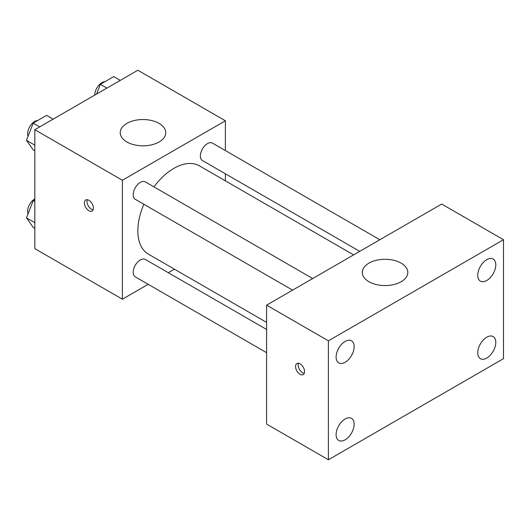 <?xml version="1.0" encoding="UTF-8"?>
<svg xmlns="http://www.w3.org/2000/svg" width="530" height="530" viewBox="0 0 530 530"><rect width="100%" height="100%" fill="white"/><g stroke="black" fill="none" stroke-linecap="round" stroke-linejoin="round"><path stroke-width="0.79" d="M148.181 284.305L122.384 299.198L34.834 248.649L34.834 129.711L137.84 70.238L225.389 120.787L225.389 150.573M174.403 269.16L168.282 272.698M143.868 204.269A50.986 29.435 120 0 0 137.84 230.808A50.986 29.435 120 0 0 148.393 254.148L266.59 322.386M353.629 254.89L199.379 165.837A50.986 29.435 120 0 0 153.925 186.858M225.389 173.787L225.389 180.856M122.384 299.198L122.384 180.26L225.389 120.787M379.851 239.752L212.49 143.126A10.05 5.803 120 0 0 204.746 145.816A10.05 5.803 120 0 0 200.36 155.933A10.05 5.803 120 0 0 202.44 160.537L359.751 251.359M266.59 329.455L145.333 259.448A10.05 5.803 120 0 0 137.588 262.138A10.05 5.803 120 0 0 133.202 272.254A10.05 5.803 120 0 0 135.282 276.859L266.59 352.669M292.593 290.129L135.282 199.306A10.05 5.803 -60 0 1 135.282 187.7A10.05 5.803 -60 0 1 145.333 181.903L312.693 278.522M122.384 180.26L34.834 129.711M126.895 141.974A22.764 13.144 180 0 1 120.224 132.679A22.764 13.144 180 0 1 142.987 119.541A22.764 13.144 180 0 1 165.751 132.679A22.764 13.144 180 0 1 151.699 144.822A22.764 13.144 180 0 1 126.895 141.974M93.419 208.131A6.373 3.677 60 0 1 92.094 211.053A6.373 3.677 60 0 1 85.721 207.369A6.373 3.677 60 0 1 85.721 200.009A6.373 3.677 60 0 1 90.637 201.718A6.373 3.677 60 0 1 93.419 208.131M93.121 209.82A6.373 3.677 60 0 1 88.318 205.872A6.373 3.677 60 0 1 87.298 199.744M266.59 424.079L266.59 305.141L441.695 204.043L503.5 239.726L503.5 358.664L328.395 459.762L266.59 424.079M328.395 459.762L328.395 340.823L266.59 305.141M304.571 371.669A6.373 3.677 60 0 1 303.253 374.591A6.373 3.677 60 0 1 296.88 370.907A6.373 3.677 60 0 1 296.88 363.553A6.373 3.677 60 0 1 301.795 365.256A6.373 3.677 60 0 1 304.571 371.669M328.395 340.823L503.5 239.726M401.137 281.721A22.764 13.144 180 0 1 376.333 284.57A22.764 13.144 180 0 1 362.288 272.433A22.764 13.144 180 0 1 385.045 259.289A22.764 13.144 180 0 1 407.808 272.433A22.764 13.144 180 0 1 401.137 281.721M486.759 259.667A12.76 7.367 120 0 0 477.742 275.295A12.76 7.367 120 0 0 480.379 281.132A12.76 7.367 120 0 0 493.145 273.765A12.76 7.367 120 0 0 493.145 259.031A12.76 7.367 120 0 0 486.759 259.667M345.129 341.433A12.76 7.367 120 0 0 336.106 357.061A12.76 7.367 120 0 0 338.75 362.904A12.76 7.367 120 0 0 351.509 355.537A12.76 7.367 120 0 0 351.509 340.803A12.76 7.367 120 0 0 345.129 341.433M345.129 418.985A12.76 7.367 120 0 0 336.106 434.613A12.76 7.367 120 0 0 338.75 440.45A12.76 7.367 120 0 0 351.509 433.083A12.76 7.367 120 0 0 351.509 418.349A12.76 7.367 120 0 0 345.129 418.985M486.759 337.212A12.76 7.367 120 0 0 477.742 352.841A12.76 7.367 120 0 0 480.379 358.684A12.76 7.367 120 0 0 493.145 351.317A12.76 7.367 120 0 0 493.145 336.583A12.76 7.367 120 0 0 486.759 337.212M304.273 373.358A6.373 3.677 60 0 1 299.476 369.41A6.373 3.677 60 0 1 298.456 363.282M34.834 150.811L33.191 149.864L26.5 140.351L33.191 123.106L46.574 115.381L53.113 119.157M34.834 145.16L26.5 140.351M39.73 126.882L33.191 123.106M37.743 120.476A10.05 5.803 120 0 0 27.626 133.752A10.05 5.803 120 0 0 28.057 136.329M96.573 94.062L100.349 84.33L113.731 76.605L120.27 80.381M106.888 88.106L100.349 84.33M104.9 81.706A10.05 5.803 120 0 0 94.784 94.976A10.05 5.803 120 0 0 94.784 95.095M34.834 228.364L33.191 227.416L26.5 217.896L33.191 200.651L34.834 199.704M34.834 222.706L26.5 217.896M34.834 201.599L33.191 200.651M34.834 198.929A10.05 5.803 120 0 0 27.626 211.298A10.05 5.803 120 0 0 28.057 213.875"/></g></svg>

